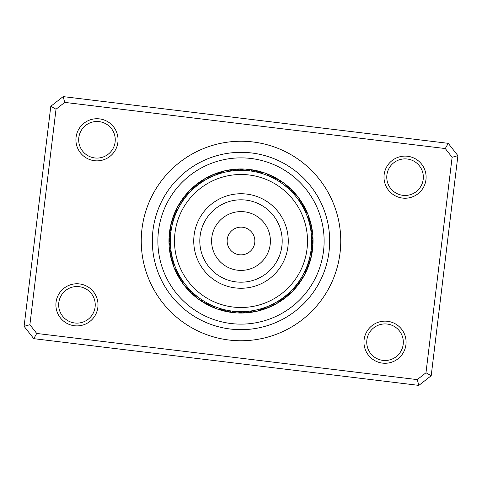 <?xml version="1.0" encoding="UTF-8"?>
<svg xmlns="http://www.w3.org/2000/svg" width="482" height="482" viewBox="0 0 482 482"><rect width="100%" height="100%" fill="white"/><g stroke="black" fill="none" stroke-linecap="round" stroke-linejoin="round"><path stroke-width="0.72" d="M253.797 235.692A13.851 13.851 0 0 0 235.692 228.203A13.851 13.851 0 0 0 228.203 246.308A13.851 13.851 0 0 0 246.308 253.797A13.851 13.851 0 0 0 253.797 235.692M302.431 215.526A66.498 66.498 0 0 0 215.526 179.569A66.498 66.498 0 0 0 179.569 266.474A66.498 66.498 0 0 0 266.474 302.431A66.498 66.498 0 0 0 302.431 215.526M197.343 259.105A47.26 47.26 0 0 0 259.105 284.657A47.26 47.26 0 0 0 284.657 222.895A47.26 47.26 0 0 0 222.895 197.343A47.26 47.26 0 0 0 197.343 259.105M364.121 339.671A21.057 21.057 0 0 1 387.564 321.301A21.057 21.057 0 0 1 405.934 344.744A21.057 21.057 0 0 1 382.491 363.115A21.057 21.057 0 0 1 364.121 339.671M403.181 344.413A18.286 18.286 0 0 0 387.233 324.055A18.286 18.286 0 0 0 366.874 340.009A18.286 18.286 0 0 0 382.829 360.361A18.286 18.286 0 0 0 403.181 344.413M56.045 302.298A21.057 21.057 0 0 1 79.488 283.928A21.057 21.057 0 0 1 97.852 307.371A21.057 21.057 0 0 1 74.415 325.742A21.057 21.057 0 0 1 56.045 302.298M95.105 307.034A18.286 18.286 0 0 0 79.15 286.682A18.286 18.286 0 0 0 58.798 302.63A18.286 18.286 0 0 0 74.746 322.988A18.286 18.286 0 0 0 95.105 307.034M76.066 137.256A21.057 21.057 0 0 1 99.509 118.885A21.057 21.057 0 0 1 117.879 142.329A21.057 21.057 0 0 1 94.436 160.699A21.057 21.057 0 0 1 76.066 137.256M115.126 141.991A18.286 18.286 0 0 0 99.172 121.639A18.286 18.286 0 0 0 78.819 137.587A18.286 18.286 0 0 0 94.767 157.945A18.286 18.286 0 0 0 115.126 141.991M384.148 174.629A21.057 21.057 0 0 1 407.585 156.258A21.057 21.057 0 0 1 425.955 179.702A21.057 21.057 0 0 1 402.512 198.072A21.057 21.057 0 0 1 384.148 174.629M423.202 179.37A18.286 18.286 0 0 0 407.254 159.012A18.286 18.286 0 0 0 386.895 174.966A18.286 18.286 0 0 0 402.85 195.318A18.286 18.286 0 0 0 423.202 179.37M141.973 228.986A99.75 99.75 0 0 1 253.014 141.973A99.75 99.75 0 0 1 340.027 253.014A99.75 99.75 0 0 1 228.986 340.027A99.75 99.75 0 0 1 141.973 228.986M24.1 326.332L50.797 106.281L63.136 96.611L448.23 143.329L457.9 155.668L431.203 375.719L418.864 385.389L33.77 338.671L24.1 326.332L29.878 324.723L36.716 333.448L417.255 379.611L425.98 372.773L452.122 157.277L445.284 148.552L64.745 102.389L56.02 109.227L29.878 324.723M56.02 109.227L50.797 106.281M63.136 96.611L64.745 102.389M448.23 143.329L445.284 148.552M457.9 155.668L452.122 157.277M36.716 333.448L33.77 338.671M431.203 375.719L425.98 372.773M417.255 379.611L418.864 385.389M169.483 232.324A72.041 72.041 0 0 0 232.324 312.517A72.041 72.041 0 0 0 312.517 249.676A72.041 72.041 0 0 0 249.676 169.483A72.041 72.041 0 0 0 169.483 232.324A72.041 72.041 0 0 1 249.676 169.483A72.041 72.041 0 0 1 312.517 249.676M329.025 251.676A88.67 88.67 0 0 1 230.324 329.025A88.67 88.67 0 0 1 152.975 230.324A88.67 88.67 0 0 1 251.676 152.975A88.67 88.67 0 0 1 329.025 251.676M172.08 256.563L172.201 257.087A8.315 8.315 24.2 0 0 172.598 263.335M172.664 258.961L172.803 259.479A8.315 8.315 -157.8 0 0 173.418 265.715M173.333 261.34L173.49 261.853A8.315 8.315 0 0 0 173.779 266.92M177.189 271.342L176.725 270.342M174.605 216.84L174.424 217.334A8.315 8.315 56.9 0 0 171.381 222.811M173.797 219.177L173.634 219.678A8.315 8.315 -125.1 0 0 170.785 225.257M173.074 221.539L172.936 222.045A8.315 8.315 0 0 0 170.983 231.517M170.911 232.035L171.062 230.938M205.766 178.159A8.315 8.315 0 0 0 202.313 181.877L201.801 182.214A8.315 8.315 -86.3 0 0 196.084 184.781M198.566 184.504L197.789 185.1A8.315 8.315 89.7 0 0 192.264 188.058M196.62 186.022L195.861 186.642A8.315 8.315 -92.3 0 0 190.444 189.794M194.722 187.606L193.987 188.251A8.315 8.315 0 0 0 187.227 195.168M186.883 195.572L187.42 194.945M235.837 170.532L234.873 170.61A8.315 8.315 122.4 0 0 228.625 170.116M231.758 170.947L232.414 170.869A8.315 8.315 -59.6 0 0 226.154 170.592M229.318 171.315L229.968 171.212A8.315 8.315 0 0 0 220.539 173.369L219.328 173.749M220.358 173.424L221.081 173.207M274.746 178.924L273.897 178.467A8.315 8.315 155.1 0 0 268.914 174.677M271.089 177.069L271.691 177.358A8.315 8.315 -26.9 0 0 266.576 173.743M268.836 176.057L269.45 176.322A8.315 8.315 0 0 0 260.352 173.044L259.117 172.707M260.16 172.99L260.882 173.201M304.54 210.098L304.769 210.568A8.315 8.315 11.9 0 0 303.039 204.543M303.419 207.893L303.66 208.351A8.315 8.315 0 0 0 301.726 202.398A8.315 8.315 -170.1 0 1 303.66 208.351M294.363 194.686L294.02 194.294A8.315 8.315 0 0 1 299.9 201.97L302.485 206.182A8.315 8.315 -172.1 0 0 300.34 200.295M301.72 204.874L301.226 204.055A8.315 8.315 5.9 0 0 298.882 198.247M311.583 244.266L311.547 244.952A8.315 8.315 -139.4 0 0 312.926 238.837M311.613 243.428L311.643 242.482A8.315 8.315 38.6 0 0 312.806 236.325M311.637 239.325L311.649 240.012A8.315 8.315 0 0 0 310.854 230.372L310.649 229.089M310.818 230.155L310.932 230.902M297.659 283.217L298.213 282.464A8.315 8.315 -106.7 0 0 302.678 278.066M299.099 281.211L299.629 280.44A8.315 8.315 71.3 0 0 303.937 275.891M301.334 277.771L300.967 278.361A8.315 8.315 0 0 0 305.51 269.824L306.034 268.625M305.6 269.619L305.293 270.306M263.521 307.974L264.395 307.673A8.315 8.315 0 0 0 270.571 306.6A8.315 8.315 -72 0 1 264.395 307.673M267.221 306.612L266.715 306.811A8.315 8.315 -74 0 0 272.842 305.528M269.498 305.654L268.998 305.871A8.315 8.315 104 0 0 275.083 304.377M271.74 304.618L271.252 304.853A8.315 8.315 0 0 0 279.687 300.123L279.253 300.407M226.148 310.077L227.052 310.269A8.315 8.315 -41.2 0 0 232.902 312.499M228.576 310.559L229.48 310.709A8.315 8.315 136.8 0 0 234.144 312.716M232.631 311.161L231.926 311.071A8.315 8.315 0 0 0 241.578 311.655L242.904 311.631M241.825 311.655L241.066 311.655M187.661 287.338L188.39 288.17A8.315 8.315 175.5 0 0 191.746 293.46M191.167 291.092L191.818 291.731A8.315 8.315 -8.5 0 0 195.529 296.773M193.288 293.116L193.619 293.418A8.315 8.315 169.5 0 0 197.512 298.328M170.682 234.059L170.634 234.589A8.315 8.315 -153.8 0 0 169.797 235.963A8.315 8.315 0 0 0 168.977 239.385A8.315 8.315 26.2 0 1 169.797 235.963M170.483 236.517L170.453 237.054A8.315 8.315 -155.8 0 0 169.664 238.457A8.315 8.315 24.2 0 0 169.074 243.163M170.369 238.988L170.357 239.524A8.315 8.315 22.2 0 0 169.622 240.952A8.315 8.315 -157.8 0 0 169.194 245.681M171.224 252.14L171.062 251.05M170.345 241.458L170.351 241.994A8.315 8.315 0 0 0 171.146 251.634M184.877 198.072L185.269 197.566A8.315 8.315 -121.1 0 0 183.823 198.271A8.315 8.315 0 0 0 181.28 200.705A8.315 8.315 58.9 0 1 183.823 198.271M184.094 199.114L183.787 199.542A8.315 8.315 -123.1 0 0 182.365 200.295A8.315 8.315 56.9 0 0 179.322 203.934M182.666 201.133L182.371 201.566A8.315 8.315 54.9 0 0 180.979 202.368A8.315 8.315 -125.1 0 0 178.063 206.115M176.273 212.658L176.725 211.646M181.31 203.193L181.027 203.639A8.315 8.315 0 0 0 176.49 212.176M216.99 174.55L217.599 174.327A8.315 8.315 -88.3 0 0 216.002 174.141A8.315 8.315 0 0 0 212.55 174.815M214.827 175.37L215.285 175.189A8.315 8.315 -90.3 0 0 213.683 175.056A8.315 8.315 89.7 0 0 209.152 176.472M212.55 176.328L212.996 176.129A8.315 8.315 87.7 0 0 211.393 176.05A8.315 8.315 -92.3 0 0 206.917 177.629M201.476 182.431L202.789 181.569M211.212 176.93L210.748 177.147A8.315 8.315 0 0 0 205.772 178.159M256.719 172.116L257.358 172.261A8.315 8.315 -55.6 0 0 256.117 171.243A8.315 8.315 0 0 0 252.845 169.941A8.315 8.315 124.4 0 1 256.117 171.243M251.863 171.182L252.514 171.285A8.315 8.315 120.4 0 0 251.206 170.357A8.315 8.315 -59.6 0 0 246.585 169.26M240.229 170.345L240.982 170.345M249.417 170.845L250.074 170.929A8.315 8.315 0 0 0 240.416 170.345L239.144 170.369M287.881 188.137L288.375 188.583A8.315 8.315 153.1 0 0 287.778 187.088A8.315 8.315 -26.9 0 0 284.488 183.666M278.542 181.142L279.174 181.545M286.001 186.528L286.513 186.956A8.315 8.315 0 0 0 278.71 181.244L277.62 180.575M310.185 226.661L310.324 227.323A8.315 8.315 9.9 0 0 310.733 225.775A8.315 8.315 0 0 0 310.565 222.256A8.315 8.315 -170.1 0 1 310.733 225.775M309.643 224.251L309.799 224.913A8.315 8.315 7.9 0 0 310.161 223.347A8.315 8.315 -172.1 0 0 309.402 218.659M309.016 221.865L309.197 222.515A8.315 8.315 -174.1 0 0 309.498 220.937A8.315 8.315 5.9 0 0 308.576 216.279M304.937 210.929L305.257 211.616M308.305 219.497L308.51 220.141A8.315 8.315 0 0 0 305.028 211.116M311.047 250.26L310.619 253.062M309.251 259.292L309.07 259.949A8.315 8.315 0 0 0 311.017 250.477L311.179 249.188M289.736 293.942A8.315 8.315 -106.7 0 1 285.79 296.575A8.315 8.315 73.3 0 1 284.217 296.9L282.235 298.376A8.315 8.315 75.3 0 0 283.82 298.111A8.315 8.315 0 0 0 286.947 296.49A8.315 8.315 -104.7 0 1 283.82 298.111M287.314 294.363L288.019 293.743A8.315 8.315 0 0 0 294.779 286.826L294.309 287.374M245.374 311.523L244.669 311.565A8.315 8.315 108 0 0 246.145 312.191A8.315 8.315 0 0 0 249.652 312.523A8.315 8.315 -72 0 1 246.145 312.191M250.291 311.047L249.592 311.131A8.315 8.315 -76 0 0 251.11 311.661A8.315 8.315 104 0 0 255.852 311.408M261.69 308.558L260.967 308.775M252.731 310.679L252.038 310.788A8.315 8.315 0 0 0 261.467 308.631L262.72 308.233M205.543 302.118L205.941 302.347A8.315 8.315 140.8 0 0 206.838 303.672A8.315 8.315 0 0 0 209.61 305.847A8.315 8.315 -39.2 0 1 206.838 303.672M207.706 303.323L208.103 303.533A8.315 8.315 138.8 0 0 209.049 304.829A8.315 8.315 -41.2 0 0 213.092 307.323M210.953 304.949L210.309 304.642A8.315 8.315 -43.2 0 0 211.303 305.907A8.315 8.315 136.8 0 0 215.43 308.263M221.889 309.022L221.166 308.817M213.207 305.962L212.556 305.678A8.315 8.315 0 0 0 221.654 308.956L222.931 309.305M178.135 273.258L178.34 273.649A8.315 8.315 173.5 0 0 178.376 275.258A8.315 8.315 0 0 0 179.539 278.584A8.315 8.315 -6.5 0 1 178.376 275.258M179.232 275.306L179.521 275.825A8.315 8.315 171.5 0 0 179.617 277.427A8.315 8.315 -8.5 0 0 181.666 281.705M195.144 294.755L195.481 295.044A8.315 8.315 0 0 0 203.29 300.75M203.802 301.075L202.862 300.485M181.859 279.662L182.106 280.03A8.315 8.315 0 0 0 183.811 284.814M171.574 254.147L171.49 253.689M175.49 214.532L175.665 214.104M255.9 171.929L254.948 171.731A8.315 8.315 -57.6 0 0 253.671 170.755A8.315 8.315 122.4 0 0 249.092 169.501M294.02 194.294L293.604 193.83A8.315 8.315 159.1 0 0 293.17 192.282A8.315 8.315 -20.9 0 0 290.248 188.54M292.586 192.716L291.923 192.017A8.315 8.315 -22.9 0 0 291.435 190.486A8.315 8.315 0 0 0 289.387 187.625A8.315 8.315 157.1 0 1 291.435 190.486M290.869 190.944L290.182 190.27A8.315 8.315 -24.9 0 0 289.634 188.757A8.315 8.315 155.1 0 0 286.465 185.227M297.039 197.963A70.655 70.655 0 0 0 197.963 184.961A70.655 70.655 0 0 0 184.961 284.037A70.655 70.655 0 0 0 284.037 297.039A70.655 70.655 0 0 0 297.039 197.963M180.304 277.174L180.774 277.951A8.315 8.315 -10.5 0 0 180.925 279.548A8.315 8.315 169.5 0 0 183.124 283.759M246.212 311.462L247.133 311.39A8.315 8.315 106 0 0 248.634 311.968A8.315 8.315 -74 0 0 253.381 311.884M285.422 295.948L286.145 295.352A8.315 8.315 -108.7 0 0 287.706 294.978A8.315 8.315 71.3 0 0 291.562 292.2M279.687 300.123L280.205 299.786A8.315 8.315 -102.7 0 0 281.795 299.569A8.315 8.315 77.3 0 0 285.916 297.213M308.07 263.22L308.366 262.316A8.315 8.315 -141.4 0 0 309.474 261.16A8.315 8.315 38.6 0 0 311.215 256.743M307.257 265.552L307.576 264.66A8.315 8.315 40.6 0 0 308.727 263.54A8.315 8.315 -139.4 0 0 310.625 259.183M306.359 267.853L306.709 266.974A8.315 8.315 42.6 0 0 307.896 265.895A8.315 8.315 0 0 0 309.655 262.841A8.315 8.315 -137.4 0 1 307.896 265.895M225.329 309.896L223.744 309.516M297.153 283.892L296.147 285.175M311.426 246.73L311.276 248.357M172.056 220.388A8.315 8.315 58.9 0 1 175.291 215.02A8.315 8.315 0 0 0 172.056 220.388M172.821 217.991A8.315 8.315 -119 0 1 176.243 212.743M173.665 215.617A8.315 8.315 -117 0 1 174.038 214.418M174.044 214.412A8.315 8.315 -117 0 1 176.418 211.122M174.592 213.279A8.315 8.315 65 0 1 176.514 209.791A8.315 8.315 0 0 0 174.592 213.279M175.605 210.977A8.315 8.315 67 0 1 176.816 208.537M180.654 201.801A8.315 8.315 58.9 0 1 181.28 200.711A8.315 8.315 0 0 0 180.654 201.801M186.823 195.644A8.315 8.315 61 0 0 185.353 196.295A8.315 8.315 -119 0 0 182.063 199.717M187.45 194.138A8.315 8.315 63 0 0 186.95 194.379A8.315 8.315 -117 0 0 183.54 197.68M185.094 195.698A8.315 8.315 65 0 1 185.823 194.674A8.315 8.315 0 0 0 185.094 195.698M185.829 194.674A8.315 8.315 65 0 1 187.926 192.884A8.315 8.315 0 0 0 185.829 194.674M186.709 193.77A8.315 8.315 67 0 1 188.564 191.77M176.972 270.878A8.315 8.315 0 0 1 173.785 266.926M187.986 287.712A8.315 8.315 0 0 1 183.817 284.82M235.409 312.74A8.315 8.315 136.8 0 1 234.15 312.716M194.144 186.383A8.315 8.315 91.7 0 1 199.765 183.624A8.315 8.315 0 0 0 194.144 186.383M231.113 169.724A8.315 8.315 124.4 0 1 237.337 170.435A8.315 8.315 0 0 0 231.113 169.724M271.215 175.695A8.315 8.315 157.1 0 1 276.065 179.659A8.315 8.315 0 0 0 271.215 175.695M312.957 241.355A8.315 8.315 -137.4 0 1 311.366 247.417A8.315 8.315 0 0 0 312.957 241.355M301.34 280.199A8.315 8.315 -104.7 0 1 296.725 284.44A8.315 8.315 0 0 0 301.34 280.199M230.408 312.173A8.315 8.315 -39.2 0 1 224.636 309.739A8.315 8.315 0 0 0 230.408 312.173M193.607 295.147A8.315 8.315 -6.5 0 1 190.071 289.977A8.315 8.315 0 0 0 193.607 295.147M171.857 260.931A8.315 8.315 26.2 0 1 171.676 254.671A8.315 8.315 0 0 0 171.857 260.931M233.607 169.423A8.315 8.315 -53.6 0 1 239.801 170.351M273.481 176.792A8.315 8.315 -20.9 0 1 278.186 180.919M312.902 243.868A8.315 8.315 44.6 0 1 311.101 249.869M299.937 282.289A8.315 8.315 77.3 0 1 295.177 286.362M268.257 307.594A8.315 8.315 110 0 1 262.051 308.45M227.926 311.758A8.315 8.315 142.8 0 1 226.679 311.607M226.673 311.601A8.315 8.315 142.8 0 1 222.244 309.125M171.2 258.503A8.315 8.315 -151.8 0 1 171.243 252.237M198.078 183.244A8.315 8.315 -84.3 0 1 202.82 180.949M236.114 169.206A8.315 8.315 -51.6 0 1 241.349 169.839M275.704 177.966A8.315 8.315 -18.9 0 1 276.843 178.503M276.849 178.509A8.315 8.315 -18.9 0 1 279.765 181.322M304.275 206.736A8.315 8.315 13.9 0 1 304.937 207.802M304.943 207.808A8.315 8.315 13.9 0 1 305.871 211.755M312.758 246.38A8.315 8.315 46.6 0 1 312.734 247.64M312.734 247.646A8.315 8.315 46.6 0 1 311.384 251.471M298.454 284.32A8.315 8.315 79.3 0 1 294.55 287.862M265.913 308.51A8.315 8.315 112 0 1 260.714 309.378M225.462 311.258A8.315 8.315 144.8 0 1 220.617 309.179M189.944 291.706A8.315 8.315 177.5 0 1 186.992 287.338M170.634 256.05A8.315 8.315 -149.8 0 1 170.514 250.785M200.12 181.78A8.315 8.315 97.7 0 1 203.627 179.882A8.315 8.315 0 0 0 200.12 181.78M238.626 169.08A8.315 8.315 130.4 0 1 242.603 169.381A8.315 8.315 0 0 0 238.626 169.08M277.885 179.214A8.315 8.315 163.1 0 1 281.072 181.618A8.315 8.315 0 0 0 277.885 179.214M305.437 208.965A8.315 8.315 -164.1 0 1 306.817 212.707A8.315 8.315 0 0 0 305.437 208.965M312.523 248.887A8.315 8.315 -131.4 0 1 311.661 252.779A8.315 8.315 0 0 0 312.523 248.887M296.906 286.302A8.315 8.315 -98.7 0 1 294.08 289.116A8.315 8.315 0 0 0 296.906 286.302M263.54 309.336A8.315 8.315 -65.9 0 1 259.641 310.173A8.315 8.315 0 0 0 263.54 309.336M223.015 310.673A8.315 8.315 -33.2 0 1 219.286 309.269A8.315 8.315 0 0 0 223.015 310.673M188.203 289.887A8.315 8.315 -0.5 0 1 185.823 286.688A8.315 8.315 0 0 0 188.203 289.887M170.152 253.58A8.315 8.315 32.2 0 1 169.881 249.604A8.315 8.315 0 0 0 170.152 253.58M202.217 180.388A8.315 8.315 99.7 0 1 204.555 178.991M241.145 169.043A8.315 8.315 132.4 0 1 243.868 169.128M280.024 180.545A8.315 8.315 165.1 0 1 282.265 182.088M306.516 211.237A8.315 8.315 -162.1 0 1 307.564 213.749M312.203 251.381A8.315 8.315 -129.4 0 1 311.733 254.068M295.285 288.23A8.315 8.315 -96.7 0 1 293.436 290.23M261.136 310.083A8.315 8.315 -63.9 0 1 258.497 310.769M220.587 310.004A8.315 8.315 -31.2 0 1 218.003 309.149M186.522 288.013A8.315 8.315 1.5 0 1 184.805 285.898M169.754 251.098A8.315 8.315 34.2 0 1 169.453 248.393M212.538 174.815A8.315 8.315 0 0 0 211.429 175.4A8.315 8.315 91.7 0 1 216.002 174.141M251.586 169.827A8.315 8.315 124.4 0 1 252.839 169.935A8.315 8.315 0 0 0 251.586 169.827M288.387 186.847A8.315 8.315 157.1 0 1 289.381 187.618A8.315 8.315 0 0 0 288.387 186.847M310.143 221.063A8.315 8.315 -170.1 0 1 310.559 222.25A8.315 8.315 0 0 0 310.143 221.063M309.944 261.612A8.315 8.315 -137.4 0 1 309.655 262.835A8.315 8.315 0 0 0 309.944 261.612M287.856 295.611A8.315 8.315 -104.7 0 1 286.953 296.484A8.315 8.315 0 0 0 287.856 295.611M250.893 312.276A8.315 8.315 -72 0 1 249.658 312.523A8.315 8.315 0 0 0 250.893 312.276M210.791 306.311A8.315 8.315 -39.2 0 1 209.616 305.847A8.315 8.315 0 0 0 210.791 306.311M180.274 279.608A8.315 8.315 -6.5 0 1 179.539 278.59A8.315 8.315 0 0 0 180.274 279.608M169.043 240.651A8.315 8.315 26.2 0 1 168.977 239.391A8.315 8.315 0 0 0 169.043 240.651M219.943 173.55A8.315 8.315 93.7 0 0 218.358 173.309A8.315 8.315 -86.3 0 0 213.737 174.406M259.75 172.875A8.315 8.315 126.4 0 0 258.551 171.815A8.315 8.315 -53.6 0 0 254.068 170.236M310.757 229.757A8.315 8.315 -168.1 0 0 311.227 228.221A8.315 8.315 11.9 0 0 310.794 223.491M305.763 269.257A8.315 8.315 -135.4 0 0 306.986 268.215A8.315 8.315 44.6 0 0 309.179 264.003M242.199 311.649A8.315 8.315 -70 0 0 243.657 312.33A8.315 8.315 110 0 0 248.399 312.577M203.814 301.081A8.315 8.315 -37.2 0 0 204.669 302.443A8.315 8.315 142.8 0 0 208.525 305.214M177.237 271.438A8.315 8.315 -4.5 0 0 177.219 273.047A8.315 8.315 175.5 0 0 178.967 277.463M170.899 232.131A8.315 8.315 28.2 0 0 170.019 233.475A8.315 8.315 -151.8 0 0 169.098 238.132M221.286 172.628A8.315 8.315 95.7 0 0 220.738 172.556A8.315 8.315 -84.3 0 0 216.081 173.496M261.383 172.821A8.315 8.315 128.4 0 0 260.955 172.466A8.315 8.315 -51.6 0 0 256.532 170.736M295.008 194.668A8.315 8.315 161.1 0 0 294.839 194.138A8.315 8.315 -18.9 0 0 292.056 190.294M311.48 231.215A8.315 8.315 -166.1 0 0 311.631 230.685A8.315 8.315 13.9 0 0 311.366 225.944M305.582 270.878A8.315 8.315 -133.4 0 0 305.992 270.504A8.315 8.315 46.6 0 0 308.335 266.377M279.18 301.051A8.315 8.315 -100.7 0 0 279.723 300.961A8.315 8.315 79.3 0 0 283.928 298.75M240.651 312.155A8.315 8.315 -68 0 0 241.157 312.378A8.315 8.315 112 0 0 245.886 312.794M202.235 300.672A8.315 8.315 -35.2 0 0 202.542 301.136A8.315 8.315 144.8 0 0 206.302 304.04M176.129 270.245A8.315 8.315 -2.5 0 0 176.141 270.8A8.315 8.315 177.5 0 0 177.725 275.27M170.616 230.529A8.315 8.315 30.2 0 0 170.327 230.999A8.315 8.315 -149.8 0 0 169.242 235.62M218.46 172.664A8.315 8.315 97.7 0 1 222.359 171.827A8.315 8.315 0 0 0 218.46 172.664M258.985 171.327A8.315 8.315 130.4 0 1 262.714 172.731A8.315 8.315 0 0 0 258.985 171.327M293.797 192.107A8.315 8.315 163.1 0 1 296.177 195.312A8.315 8.315 0 0 0 293.797 192.107M311.848 228.414A8.315 8.315 -164.1 0 1 312.119 232.396A8.315 8.315 0 0 0 311.848 228.414M307.408 268.715A8.315 8.315 -131.4 0 1 306.992 269.902A8.315 8.315 0 0 0 307.408 268.715M306.986 269.908A8.315 8.315 -131.4 0 1 305.48 272.21A8.315 8.315 0 0 0 306.986 269.908M281.88 300.22A8.315 8.315 -98.7 0 1 280.886 300.991A8.315 8.315 0 0 0 281.88 300.22M280.886 300.997A8.315 8.315 -98.7 0 1 278.373 302.118A8.315 8.315 0 0 0 280.886 300.997M243.374 312.92A8.315 8.315 -65.9 0 1 239.397 312.619A8.315 8.315 0 0 0 243.374 312.92M204.115 302.786A8.315 8.315 -33.2 0 1 203 302.208A8.315 8.315 0 0 0 204.115 302.786M202.994 302.202A8.315 8.315 -33.2 0 1 200.928 300.382A8.315 8.315 0 0 0 202.994 302.202M176.569 273.035A8.315 8.315 -0.5 0 1 175.189 269.293A8.315 8.315 0 0 0 176.569 273.035M169.477 233.119A8.315 8.315 32.2 0 1 169.537 231.86A8.315 8.315 0 0 0 169.477 233.119M169.537 231.854A8.315 8.315 32.2 0 1 170.339 229.221A8.315 8.315 0 0 0 169.537 231.854M220.858 171.917A8.315 8.315 99.7 0 1 223.503 171.237M261.407 171.996A8.315 8.315 132.4 0 1 263.997 172.851M295.472 193.981A8.315 8.315 165.1 0 1 297.195 196.102M312.246 230.896A8.315 8.315 -162.1 0 1 312.547 233.607M306.395 271.017A8.315 8.315 -129.4 0 1 305.937 272.191M305.937 272.197A8.315 8.315 -129.4 0 1 305.184 273.463M279.783 301.612A8.315 8.315 -96.7 0 1 277.445 303.009M240.861 312.957A8.315 8.315 -63.9 0 1 239.602 313.029M239.596 313.029A8.315 8.315 -63.9 0 1 238.132 312.872M201.982 301.461A8.315 8.315 -31.2 0 1 199.735 299.912M175.484 270.764A8.315 8.315 1.5 0 1 174.436 268.245M169.797 230.619A8.315 8.315 34.2 0 1 170.273 227.932M202.946 256.779A41.199 41.199 0 0 0 256.779 279.054A41.199 41.199 0 0 0 279.054 225.221A41.199 41.199 0 0 0 225.221 202.946A41.199 41.199 0 0 0 202.946 256.779M213.845 252.261A29.396 29.396 0 0 0 252.261 268.155A29.396 29.396 0 0 0 268.155 229.739A29.396 29.396 0 0 0 229.739 213.845A29.396 29.396 0 0 0 213.845 252.261M323.518 251.014A83.127 83.127 0 0 1 230.986 323.518A83.127 83.127 0 0 1 158.482 230.986A83.127 83.127 0 0 1 251.014 158.482A83.127 83.127 0 0 1 323.518 251.014"/></g></svg>

